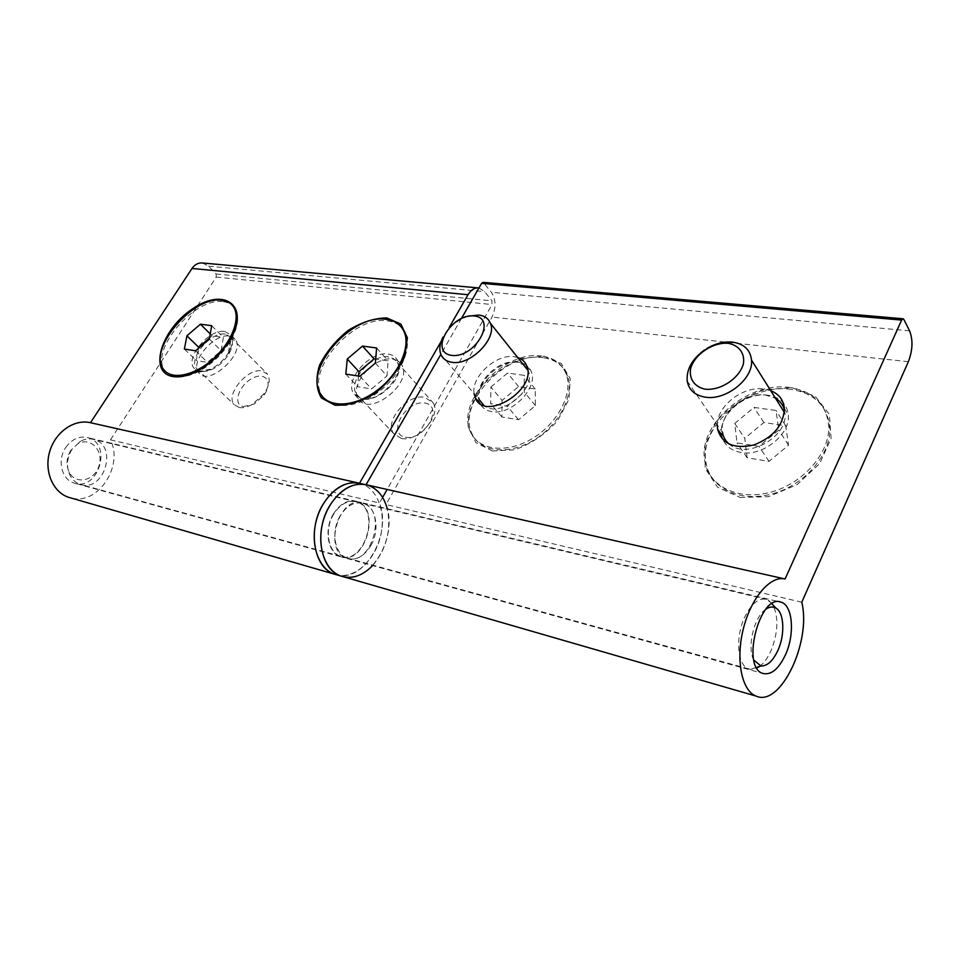 <?xml version="1.0" encoding="UTF-8"?>
<svg xmlns="http://www.w3.org/2000/svg" width="960" height="960" viewBox="0 0 960 960"><rect width="100%" height="100%" fill="white"/><g stroke="black" fill="none" stroke-linecap="round" stroke-linejoin="round"><path stroke-width="0.72" stroke-dasharray="4.8 3.6" d="M225.336 334.128C210.924 331.152 187.62 359.04 196.668 368.616C199.884 372.156 204.996 372.432 212.004 369.432C219.024 366.012 224.664 360.816 228.936 353.832C232.824 346.788 233.448 341.232 230.796 337.176L225.336 334.128M223.308 301.728C228.324 302.34 232.104 304.428 234.672 308.016C239.676 316.008 238.32 326.976 230.592 340.92C221.856 355.164 210.324 365.784 196.032 372.78C182.16 378.72 172.068 378.3 165.744 371.532C147.468 352.62 194.22 296.472 223.308 301.728M239.232 407.52L234.228 404.688C224.976 394.944 247.512 367.62 261.936 370.92L267.444 374.076C270.552 379.008 269.46 385.488 264.18 393.528L252.432 404.352C247.512 407.124 243.12 408.192 239.232 407.52M243.372 406.596L254.34 403.956L264.096 394.968C273.624 381.768 264.924 370.86 251.688 378.672C238.428 385.896 232.62 404.832 243.372 406.596M209.352 339.036L221.136 350.7L223.368 337.392L212.124 335.796L209.532 338.016M211.692 325.704L223.368 337.392M210.252 333.936L212.124 335.796M198.492 348.312L196.272 360.54L207.468 362.364L221.136 350.7M184.392 349.068L196.272 360.54M195.576 350.796L207.468 362.364M441.06 354.852L480.192 400.764C472.044 385.8 497.592 358.692 516.48 362.148L523.392 364.656M527.616 369.408L528.18 370.668C537.108 389.34 498.816 419.244 483.864 405.396M541.956 356.1C503.76 349.464 453.888 403.596 471.252 433.368C479.88 450.852 508.128 453.588 533.112 438.084C558.192 422.808 573.3 393.084 566.244 374.196C562.188 363.852 554.088 357.816 541.956 356.1M468.132 316.26C457.176 320.052 448.824 326.964 443.064 337.02M490.896 387.036L507.54 373.032L524.244 375.36L524.292 392.028L507.324 406.284L490.644 403.632L490.896 387.036L502.092 400.44L501.936 416.988L518.568 419.748L535.368 405.636L535.224 389.028L518.58 386.58L502.092 400.44M518.58 386.58L507.54 373.032M535.224 389.028L524.244 375.36M535.368 405.636L524.292 392.028M518.568 419.748L507.324 406.284M501.936 416.988L490.644 403.632M543.228 357.744C505.056 351.072 455.244 405.156 472.62 434.928C481.26 452.412 509.496 455.16 534.456 439.692C559.512 424.44 574.596 394.74 567.516 375.852C563.46 365.508 555.36 359.472 543.228 357.744M388.752 356.976C371.808 353.616 347.328 381.588 356.448 394.044C366.168 412.212 408.288 379.548 397.164 362.364L393.756 358.752L388.752 356.976M387.36 320.88C395.544 321.912 401.376 325.644 404.868 332.088C412.824 346.872 401.304 374.4 379.452 391.224C357.696 408.252 331.512 410.136 322.608 396.264C303.924 371.604 352.992 315 387.36 320.88M401.22 438.384L393.492 433.416C384.192 420.852 407.844 393.564 424.692 397.284L433.128 402.804C441.816 415.584 417.648 442.608 401.22 438.384M405.372 437.256C424.572 441.048 444.348 405.924 424.884 403.044C406.02 399.696 386.388 433.704 405.372 437.256M375.372 363.108L386.988 375.936L388.104 360.852L375.696 359.088M376.596 347.988L388.104 360.852M358.536 376.068L357.588 386.7L371.592 388.968L386.988 375.936M345.804 374.088L357.588 386.7M359.832 376.272L371.592 388.968M687.192 380.988L722.484 432.468C718.656 414.048 744.816 391.608 766.032 395.172L775.512 398.304M784.428 409.956L784.98 413.376C788.208 437.004 746.616 459.816 729.42 444.24M789.984 387.552C746.94 380.712 695.844 426.132 705.156 462.84C709.932 487.164 739.536 501.132 771.564 491.988C803.616 483.156 830.004 452.544 828.732 426.048C826.512 404.244 813.6 391.404 789.984 387.552M706.752 348.54L704.592 349.92M734.736 423.444L754.032 407.412L776.04 410.484L778.788 430.02L759.048 446.388L737.016 442.884L734.736 423.444L744.756 438.372L747.108 457.74L768.996 461.376L788.52 445.212L785.7 425.736L763.836 422.532L744.756 438.372M763.836 422.532L754.032 407.412M785.7 425.736L776.04 410.484M788.52 445.212L778.788 430.02M768.996 461.376L759.048 446.388M747.108 457.74L737.016 442.884M791.112 389.388C748.092 382.512 697.068 427.872 706.404 464.568C711.18 488.88 740.772 502.86 772.764 493.752C804.78 484.944 831.12 454.38 829.836 427.896C827.616 406.104 814.704 393.264 791.112 389.388M478.932 287.976L484.728 291.66L491.94 300.852L492.024 304.548L387.132 489.456M202.488 262.992L208.548 266.172L216.048 273.984L216.24 277.068L110.46 439.86C123.804 466.14 97.908 505.464 71.256 498.072M65.76 447.456C71.964 438.972 79.392 435.72 88.044 437.7C113.076 443.952 98.088 492.12 73.848 482.988C61.5 479.412 56.976 459.972 65.76 447.456M333.252 514.188C339.948 503.664 347.7 499.404 356.532 501.42C381.972 507.84 365.028 566.388 340.404 556.668C327.804 553.008 323.748 529.728 333.252 514.188M382.596 497.436L379.428 503.028C392.136 533.976 364.452 582.396 337.236 574.98C354.54 578.856 374.364 560.976 380.328 537.12C386.532 513.336 377.724 488.388 360.768 483.564M110.46 439.86L379.428 503.028M392.712 359.136C396.852 359.76 399.852 361.68 401.712 364.908C413.568 383.256 368.784 417.948 358.38 398.604C348.612 385.308 374.628 355.536 392.712 359.136M229.32 336.12L235.164 339.384C246.516 352.572 208.824 387.3 198.852 372.852C189.168 362.628 213.936 332.928 229.32 336.12M224.736 331.512L230.58 334.764C233.388 339.084 232.728 345 228.6 352.488C224.028 359.976 217.98 365.556 210.456 369.204L199.416 371.244L194.148 368.34C184.488 358.14 209.364 328.368 224.736 331.512M441.132 341.448L449.208 327.432M388.212 354.072C392.352 354.684 395.352 356.604 397.2 359.832C406.26 373.344 379.5 402.972 361.908 398.796L353.724 393.672C343.98 380.388 370.116 350.52 388.212 354.072M759.648 666.408C764.028 663.036 767.808 657.816 770.988 650.76C778.128 632.616 778.764 617.328 772.896 604.896M772.092 603.66L766.596 599.352C758.76 597.588 751.476 603.492 744.732 617.088C735.132 637.14 737.388 665.58 748.572 668.868L750.624 669.372L756.9 668.124M765.852 609.228C754.044 616.716 746.712 647.688 753.84 660.132M340.044 516.072C330.696 531.42 334.668 554.412 347.064 558.012C371.256 567.576 387.972 509.748 362.964 503.436C354.276 501.444 346.644 505.656 340.044 516.072M372.636 565.572C386.592 548.892 391.464 529.944 387.24 508.704M333.504 514.44C324.168 529.716 328.164 552.612 340.56 556.224C364.776 565.776 381.432 508.2 356.424 501.876C347.736 499.896 340.092 504.084 333.504 514.44M72.06 449.172C66.84 457.872 66.12 466.524 69.876 475.128C72.216 479.688 75.6 482.736 80.004 484.284C103.872 493.284 118.656 445.68 94.02 439.524C89.544 438.264 85.044 438.828 80.532 441.216L72.06 449.172M70.824 450.372C66.492 457.584 65.892 464.76 69.012 471.9C75.336 485.208 94.596 481.068 99 465.84C104.016 450.828 90.612 436.512 77.856 443.76L70.824 450.372M343.728 576.852C370.932 584.256 398.652 535.62 385.968 504.564L491.952 317.076C496.236 307.968 496.044 299.7 491.376 292.272L483.18 282.348M370.908 545.484C380.28 529.74 376.116 506.352 363.084 502.98C339.192 493.98 322.272 551.532 346.908 558.468C356.124 560.796 364.128 556.464 370.908 545.484M461.472 318.42L440.856 354.36M517.692 357.504L514.2 356.736C496.2 353.604 470.928 376.86 474.12 393.648M770.724 390.672L764.112 389.028C743.244 385.692 717.036 405.816 717.276 424.872M801.78 602.22L385.968 504.564M740.1 497.472L768.588 496.656L797.172 484.572L819.636 463.632L831.108 438.396L829.368 414.312L815.208 396.288L791.916 387.66L764.304 389.688C745.428 396.252 729.504 406.776 716.544 421.26L704.988 444.936L705.204 468.42L717.564 487.236L740.1 497.472M768.048 395.268C745.404 391.476 717.552 415.416 721.704 435.06C723.588 444.492 729.936 450.3 740.748 452.46C762.276 456.924 790.716 434.448 788.292 414.768C786.9 403.812 780.144 397.308 768.048 395.268M492.432 451.008L514.608 449.808C530.892 444.012 545.184 434.376 557.484 420.876L569.016 399.192L570.228 378.624L561.192 363.372L544.044 356.244L522.348 358.344C506.94 364.236 493.44 373.5 481.824 386.148C472.464 399.9 467.928 413.448 468.192 426.792L475.932 442.668L492.432 451.008M518.652 362.292C498.492 358.608 471.3 387.516 480.036 403.476C482.184 407.892 486.012 410.592 491.508 411.576C510.984 415.944 538.872 387.648 531.168 371.412C529.02 366.252 524.844 363.204 518.652 362.292M216.24 277.068L492.024 304.548M216.048 273.984L491.94 300.852M208.548 266.172L484.728 291.66M903.852 319.44L484.092 282.912M908.364 361.692L491.952 317.076M909.576 330.852L491.376 292.272M228.936 353.832L230.592 340.92M212.004 369.432L196.032 372.78M196.668 368.616L234.228 404.688M230.796 337.176L267.444 374.076M264.096 394.968L264.18 393.528M254.34 403.956L252.432 404.352M164.28 370.164L165.744 371.532M528.18 370.668L527.688 370.044M567.516 375.852L566.244 374.196M472.62 434.928L471.252 433.368M356.448 394.044L393.492 433.416M397.164 362.364L433.128 402.804M321.168 394.764L322.608 396.264M784.98 413.376L784.332 412.332M829.836 427.896L828.732 426.048M706.404 464.568L705.156 462.84M356.532 501.42L88.044 437.7M340.404 556.668L73.848 482.988M228.6 352.488L230.268 339.504M210.456 369.204L194.388 372.564M235.164 339.384L230.58 334.764M198.852 372.852L194.148 368.34M401.712 364.908L397.2 359.832M358.38 398.604L353.724 393.672M478.764 287.952L478.044 287.88M771.864 603.804L768.528 600.252M756.504 667.44L750.624 669.372M766.596 599.352L362.964 503.436M748.572 668.868L347.064 558.012M367.332 485.04L364.584 484.428M356.424 501.876L94.02 439.524M340.56 556.224L80.004 484.284M69.012 471.9L69.876 475.128M77.856 443.76L80.532 441.216M346.908 558.468L762.78 673.416M363.084 502.98L779.64 601.836M784.38 408.516L788.292 414.768M526.716 365.82L531.168 371.412"/><path stroke-width="1.44" d="M211.692 325.704L209.352 339.036L195.576 350.796L184.392 349.068L186.9 335.784L200.448 324.192L211.692 325.704M200.448 324.192L210.252 333.936M209.532 338.016L198.684 347.28L198.492 348.312M186.9 335.784L198.684 347.28M221.916 300.3C226.932 300.912 230.724 303 233.28 306.576C241.104 317.316 232.392 341.316 213.972 358.176C195.66 375.168 172.596 380.448 164.28 370.164C146.016 351.264 192.84 295.08 221.916 300.3M523.392 364.656L527.616 369.408M483.864 405.396L480.192 400.764M443.064 337.02C439.608 343.8 438.936 349.74 441.06 354.852C443.016 359.004 446.604 361.476 451.836 362.28C470.292 365.928 497.448 338.46 490.416 323.316C488.472 318.516 484.572 315.756 478.728 315.036L468.132 316.26M451.632 355.368C428.616 352.32 451.248 313.236 474.12 315.96C497.796 318.096 475.008 358.656 451.632 355.368M376.596 347.988L375.372 363.108L359.832 376.272L345.804 374.088L347.256 359.028L362.508 346.08L376.596 347.988M375.696 359.088L374.052 358.848L358.932 371.664L358.536 376.068M362.508 346.08L374.052 358.848M347.256 359.028L358.932 371.664M386.004 319.32C394.176 320.34 400.008 324.06 403.5 330.504C411.444 345.276 399.9 372.828 378.024 389.676C356.244 406.716 330.048 408.636 321.168 394.764C302.484 370.116 351.624 313.452 386.004 319.32M775.512 398.304C780.12 401.04 783.096 404.928 784.428 409.956M729.42 444.24C725.592 441.18 723.288 437.256 722.484 432.468M704.592 349.92C692.112 359.016 686.316 369.372 687.192 380.988C688.824 389.964 694.836 395.352 705.216 397.152C725.868 400.896 753.612 378.78 751.536 360.12C750.348 349.776 743.976 343.776 732.432 342.132C723.864 341.376 715.308 343.512 706.752 348.54M705.288 389.208C694.452 387 688.776 378.72 690.684 368.316C694.872 354.18 712.68 342.192 728.052 343.284C738.936 345.168 745.068 353.232 743.4 363.828C739.404 378.372 720.732 390.744 705.288 389.208M71.256 498.072L68.412 497.244C52.644 491.928 43.86 470.784 49.776 451.32C55.5 431.796 74.376 418.824 90.468 422.712L192 268.464C194.832 264.432 198.324 262.608 202.488 262.992L478.044 287.88M387.132 489.456L382.596 497.436M364.584 484.428L360.768 483.564C346.488 480.42 333.888 487.368 322.956 504.42C307.32 529.812 313.884 567.972 334.32 574.128L337.236 574.98L334.32 574.128C318.24 568.572 309.804 543.444 316.584 519.6C323.16 495.696 343.14 479.22 359.52 483.24L441.132 341.448M90.468 422.712L359.292 483.192M172.824 376.536C147.552 372.456 161.772 328.308 193.32 308.34C224.748 286.896 250.164 305.952 230.268 339.504C221.196 354.288 209.244 365.316 194.388 372.564C186.216 376.248 179.028 377.58 172.824 376.536M449.208 327.432L468.036 294.708C471.024 289.824 474.6 287.568 478.764 287.952L478.932 287.976M334.932 405.204L321.432 397.992C316.176 389.232 315.54 378.348 319.512 365.328C326.076 352.164 335.64 340.512 348.204 330.396C361.62 322.164 374.496 318.012 386.82 317.94L400.92 324.12L407.4 337.848L404.676 356.58C398.148 370.428 388.224 382.704 374.88 393.396C360.66 401.856 347.34 405.792 334.932 405.204M772.896 604.896L772.092 603.66M756.9 668.124L759.648 666.408M753.84 660.132L760.944 665.976C767.256 666.192 772.908 660.996 777.9 650.4C785.172 634.668 784.212 612.6 775.896 608.088C772.872 606.312 769.512 606.696 765.852 609.228M387.24 508.704C383.796 496.164 377.16 488.28 367.332 485.04C353.052 481.896 340.44 488.892 329.496 506.028C313.836 531.528 320.376 569.844 340.812 576.012C351.864 579.432 362.472 575.952 372.636 565.572M903 318.756L483.18 282.348L481.584 283.356L461.472 318.42M903.852 319.44L903.096 318.768L901.632 320.076L785.088 578.988C770.472 575.244 750.996 597.816 743.34 628.824C735.492 659.772 741.684 690.792 756.048 696.072C780.504 707.556 811.656 641.652 801.78 602.22L908.364 361.692C912.72 350.208 913.128 339.936 909.576 330.852L903.852 319.44M785.472 654.792C794.988 634.224 792.78 605.34 781.152 602.196C759.972 592.86 740.628 667.164 762.78 673.416C771.048 675.408 778.608 669.204 785.472 654.792M440.856 354.36L366.084 484.716C349.704 480.696 329.712 497.268 323.112 521.28C316.308 545.232 324.732 570.444 340.812 576.012L343.728 576.852M785.088 578.988L366.084 484.716M474.12 393.648L475.404 398.052C484.728 422.256 537.48 389.436 526.716 365.82C525.072 361.752 522.072 358.98 517.692 357.504M717.276 424.872L717.552 429.012C721.824 443.88 733.86 449.22 753.648 445.032C773.268 437.46 783.516 425.292 784.38 408.516C783.516 399.984 778.968 394.032 770.724 390.672M192 268.464L468.036 294.708M901.632 320.076L481.584 283.356M233.28 306.576L234.672 308.016M527.688 370.044L490.416 323.316M403.5 330.504L404.868 332.088M784.332 412.332L751.536 360.12M756.048 696.072L68.412 497.244M775.896 608.088L771.864 603.804M760.944 665.976L756.504 667.44M779.64 601.836L781.152 602.196M717.552 429.012L721.704 435.06M475.404 398.052L480.036 403.476"/></g></svg>

